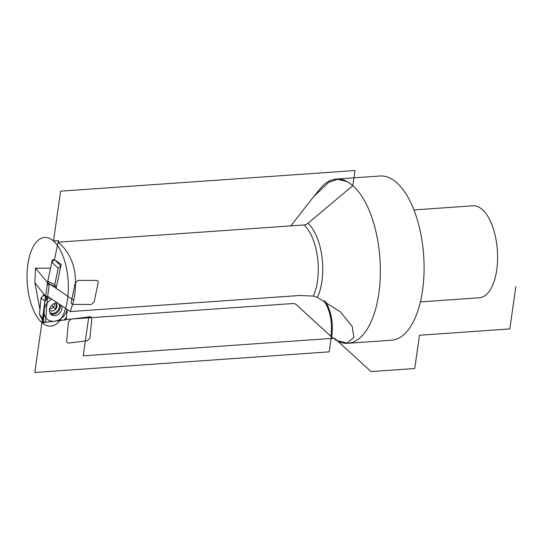 <?xml version="1.0" encoding="UTF-8"?>
<svg xmlns="http://www.w3.org/2000/svg" width="543" height="543" viewBox="0 0 543 543"><rect width="100%" height="100%" fill="white"/><g stroke="black" fill="none" stroke-linecap="round" stroke-linejoin="round"><path stroke-width="0.81" d="M47.343 298.474L43.555 293.709L47.343 298.514L49.42 283.908L47.343 298.474L45.551 322.359L41.886 322.617A44.445 20.478 -94 0 0 67.529 299.234A44.445 20.478 -94 0 0 53.499 241.017L60.599 191.15L355 170.516L352.855 185.631A82.312 37.929 86 0 1 380.283 276.346A82.312 37.929 86 0 1 347.853 343.291A82.312 37.929 86 0 1 336.938 340.699L347.35 342.972L353.86 337.318L352.169 326.391L340.515 311.96L317.411 297.374L313.318 296.057L299.424 295.514L70.298 311.573L73.787 300.354C78.613 274.405 73.386 255.02 58.121 242.192L54.456 259.724L61.169 264.346L56.153 288.36L73.787 300.354M313.318 296.057A42.802 19.724 -94 0 0 303.965 224.958L58.121 242.192M49.25 284.586L35.512 268.154L50.506 268.235M336.938 340.699L331.637 336.993L296.335 304.691A6.584 5.301 -48.7 0 0 296.268 304.637A6.584 5.301 -48.7 0 0 292.786 303.537L66.287 319.406L65.818 318.979M35.512 268.154L34.888 282.767L39.951 309.476M56.153 288.36L50.004 284.165M70.298 311.573L48.022 296.614L47.56 296.967L48.022 296.614M43.447 295.229L43.555 293.709L34.888 282.767M290.844 225.881L313.576 196.756L328.678 182.305L337.665 179.292L347.262 181.667L352.556 185.373L352.197 186.174L307.922 223.282A44.343 20.437 86 0 1 317.411 297.374M303.965 224.958A6.584 5.301 131.3 0 0 307.922 223.282M347.262 181.667A82.312 37.929 -94 0 0 336.348 179.075A82.312 37.929 -94 0 0 320.404 188.469L313.576 196.756M47.343 298.514L50.309 298.148L47.485 298.494L44.94 301.168L43.426 321.531L45.286 322.372L63.931 320.071L66.477 317.404L67.203 309.49L66.287 319.406M336.348 179.075L380.066 176.013A82.312 37.929 -94 0 1 396.573 182.563A82.312 37.929 86 0 1 424.008 273.278A82.312 37.929 86 0 1 391.578 340.23L347.853 343.291M413.942 209.944L472.96 205.804A46.094 21.238 -94 0 1 482.204 209.476A46.094 21.238 86 0 1 497.564 260.28A46.094 21.238 86 0 1 479.408 297.768L420.391 301.901M47.764 281.369L51.782 262.12L54.565 259.724L51.782 262.12L47.764 281.369L48.748 283.622L47.764 281.369L54.789 284.464L58.169 268.262L51.782 262.12M60.952 265.866L58.169 268.262M54.789 284.464L55.773 286.724L56.465 286.867M61.522 305.675A6.998 5.627 -48.7 0 1 55.121 315.673A6.998 5.627 -48.7 0 1 51.09 314.54A6.998 5.627 -48.7 0 1 50.105 307.705A6.998 5.627 -48.7 0 1 56.296 302.892A6.998 5.627 -48.7 0 1 57.32 302.858M44.635 295.08L43.562 295.209L41.024 297.876L39.537 313.963L43.182 320.282C43.155 321.748 43.854 322.447 45.286 322.372L63.931 320.071L66.477 317.404L67.203 309.49L66.253 319.786L42.965 322.664L45.164 298.786L50.309 298.148L45.164 298.786L42.965 322.664L66.253 319.786L67.203 309.49M39.856 315.334L39.537 313.963M54.626 303.327A4.69 3.774 -48.7 0 1 50.058 308.953A4.69 3.774 -48.7 0 1 49.657 308.981M55.651 303.008A4.69 3.774 -48.7 0 1 55.868 303.177A4.69 3.774 -48.7 0 1 56.533 307.766A4.69 3.774 -48.7 0 1 52.379 310.99A4.69 3.774 131.3 0 1 49.678 310.229A4.69 3.774 131.3 0 1 49.474 310.039M515.85 286.623L509.829 328.929L419.467 335.262L414.737 368.507L371.012 371.575L336.002 339.524A6.584 5.301 -48.7 0 0 332.452 338.37L83.228 355.835L88.821 316.549M49.284 284.844L47.268 284.837L47.709 281.708L41.886 322.617A44.445 20.478 -94 0 1 27.863 264.4A44.445 20.478 -94 0 1 53.499 241.017L58.434 240.671L54.456 259.724L52.284 259.717L54.456 259.724M331.345 336.741L329.194 351.85L34.793 372.484L45.605 296.505L47.648 296.363M49.114 283.772L47.261 283.765L52.284 259.717L47.261 283.765L49.114 283.772M56.296 302.892L55.712 309.286L51.476 305.573M51.728 299.105A13.073 10.514 131.3 0 0 44.105 313.297A13.073 10.514 131.3 0 0 54.612 321.225A13.073 10.514 131.3 0 0 67.108 309.429M50.309 298.148L47.485 298.494L44.94 301.168L43.182 320.282M68.791 343.02C67.359 343.088 66.66 342.389 66.687 340.923L68.452 321.809L70.99 319.141L89.636 316.834C91.068 316.766 91.774 317.465 91.74 318.931L89.982 338.045L87.437 340.712L68.791 343.02M75.287 282.76L78.07 280.364L96.362 280.412C97.754 280.521 98.344 281.322 98.14 282.815L94.115 302.064L91.339 304.46L73.047 304.413C71.656 304.304 71.058 303.503 71.269 302.01L75.287 282.76M352.488 185.862A65.852 52.983 131.3 0 0 352.556 185.373M325.386 301.419A65.852 52.983 -48.7 0 1 331.637 336.993M324.022 300.673A65.194 52.454 -48.7 0 1 330.836 336.273M47.56 296.967L48.449 296.906M60.864 265.785L54.823 259.975M41.024 297.876L44.94 301.168M43.562 295.209L47.017 298.107M49.82 312.714A6.516 5.24 131.3 0 0 53.038 313.372A6.516 5.24 -48.7 0 0 58.943 303.944M60.083 304.711A6.998 5.627 -48.7 0 1 53.513 314.268A6.998 5.627 131.3 0 1 50.37 313.739M296.186 304.569L330.762 336.212M55.576 286.623L48.755 283.609M39.788 315.211L43.318 321.327"/></g></svg>
